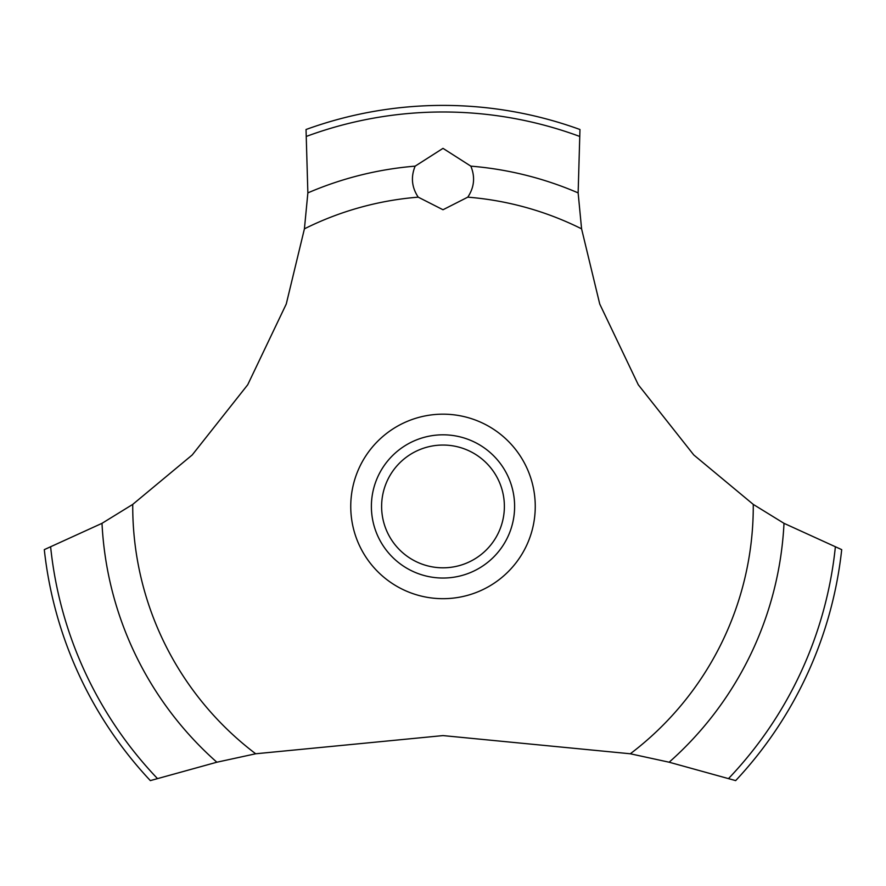 <?xml version="1.0" encoding="UTF-8"?>
<svg xmlns="http://www.w3.org/2000/svg" width="886" height="886" viewBox="0 0 886 886"><rect width="100%" height="100%" fill="white"/><g stroke="black" fill="none" stroke-linecap="round" stroke-linejoin="round"><path stroke-width="1.33" d="M132.734 504.4L102.001 523.327L44.3 549.63A401.037 401.037 0 0 0 150.332 780.61L216.86 762.215L255.689 753.776L443 735.59L630.311 753.776L669.152 762.215L735.668 780.61A401.037 401.037 0 0 0 841.7 549.63L783.999 523.327L753.266 504.4L693.76 454.939L638.285 384.768L599.744 304.042L581.581 228.832L578.137 192.882L579.965 129.511A401.037 401.037 0 0 0 306.035 129.511L307.863 192.893L304.419 228.832L286.256 304.042L247.715 384.768L192.24 454.939L132.734 504.4A310.266 310.266 0 0 0 132.734 506.427A310.266 310.266 0 0 0 255.689 753.776M443 148.361L470.843 166.147C475.306 177.012 474.287 187.345 467.786 197.157L443 209.749L418.214 197.157C411.713 187.334 410.694 176.99 415.157 166.136L443 148.361M381.622 506.427A61.378 61.378 0 0 0 443 567.815A61.378 61.378 0 0 0 504.378 506.427A61.378 61.378 0 0 0 443 445.049A61.378 61.378 0 0 0 381.622 506.427M514.611 506.427A71.611 71.611 0 0 1 443 578.037A71.611 71.611 0 0 1 371.389 506.427A71.611 71.611 0 0 1 443 434.816A71.611 71.611 0 0 1 514.611 506.427M467.786 197.157A310.266 310.266 0 0 1 581.581 228.832M753.266 504.4A310.266 310.266 0 0 1 753.266 506.427A310.266 310.266 0 0 1 630.311 753.776M304.419 228.832A310.266 310.266 0 0 1 418.214 197.157M443 598.681A92.255 92.255 0 0 1 350.745 506.427A92.255 92.255 0 0 1 443 414.172A92.255 92.255 0 0 1 535.255 506.427A92.255 92.255 0 0 1 443 598.681M470.843 166.147A341.42 341.42 0 0 1 578.137 192.893M306.711 136.278A394.447 394.447 0 0 1 579.289 136.278M307.863 192.893A341.42 341.42 0 0 1 415.157 166.147M835.332 547.249A394.447 394.447 0 0 1 728.669 778.429M783.999 523.327A341.42 341.42 0 0 1 669.14 762.215M216.86 762.215A341.42 341.42 0 0 1 102.001 523.327M157.331 778.429A394.447 394.447 0 0 1 50.668 547.249"/></g></svg>
